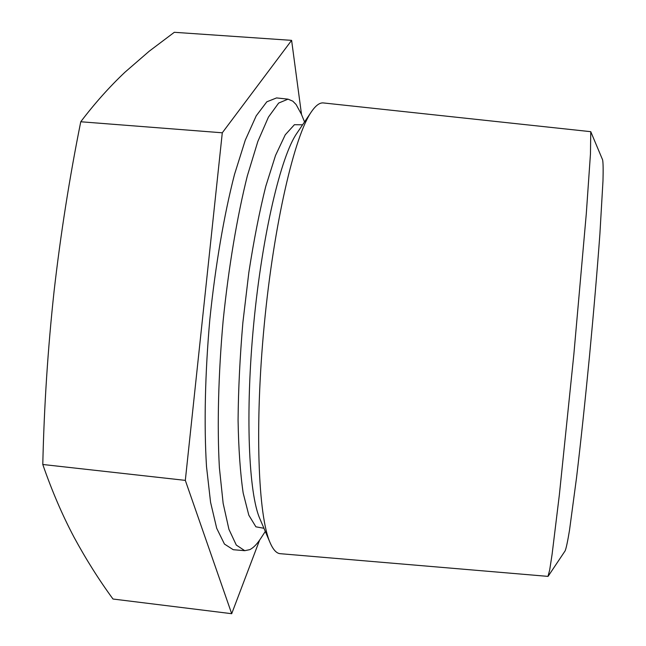 <?xml version="1.0" encoding="UTF-8"?>
<svg xmlns="http://www.w3.org/2000/svg" width="646" height="646" viewBox="0 0 646 646"><rect width="100%" height="100%" fill="white"/><g stroke="black" fill="none" stroke-linecap="round" stroke-linejoin="round"><path stroke-width="0.97" d="M265.296 531.456L260.782 538.376C257.076 544.093 253.402 547.848 249.76 549.657L244.753 550.683L236.299 545.062L228.934 529.332L223.145 503.355L219.382 467.688C217.088 426.166 218.332 374.656 223.136 320.771C228.652 266.959 237.211 216.144 247.353 175.817L257.819 141.514L268.437 117.104L278.652 103.061L288.019 99.153L292.808 101.164L296.118 104.531L301.424 114.277L304.541 121.933M74.032 537.206C86.047 559.371 99.04 579.987 113.002 599.028L231.696 613.7L185.321 480.374L42.789 464.49C51.914 490.847 62.323 515.08 74.032 537.206M547.978 576.385L549.681 570.03L552.096 554.316L559.371 494.715L573.85 354.379L586.285 213.85L590.46 153.95L590.759 131.679L323.42 102.94C319.762 102.504 315.781 105.419 311.477 111.677C294.649 135.426 273.936 223.371 264.262 324.712C254.516 426.053 258.15 516.324 270.165 542.842C273.201 549.803 276.561 553.42 280.235 553.687L547.978 576.385M244.753 550.683L233.271 549.714L224.445 544.061L216.701 528.291L210.564 502.257L206.502 466.549C203.942 424.979 205.04 373.42 209.829 319.495C215.368 265.651 224.081 214.819 234.49 174.493L245.262 140.206L256.228 115.812L266.822 101.802L276.561 97.926L288.019 99.153M185.321 480.374L222.289 132.793L291.612 40.359L174.307 32.3L149.202 51.22L124.993 72.182C109.457 86.855 94.712 103.376 80.758 121.763C69.485 177.828 60.587 234.401 54.054 291.483C47.869 348.549 44.114 406.213 42.789 464.49M222.289 132.793L80.758 121.763M259.603 540.129L231.696 613.7M291.612 40.359L301.529 114.536M548.163 576.24L565.153 550.82C566.203 548.276 567.656 541.437 569.497 530.318L576.555 477.58C580.786 441.888 585.115 401.327 589.523 355.881C593.819 310.427 597.284 269.778 599.9 233.933L602.984 180.815C603.291 169.551 603.162 162.566 602.613 159.861L590.759 131.679M263.939 528.275L255.897 526.813L248.807 515.161L243.179 493.035C240.28 473.227 238.576 448.922 238.075 420.134C238.35 389.344 239.949 356.858 242.864 322.661L248.831 272.515C253.821 240.288 259.466 211.549 265.781 186.298L275.527 155.452L285.257 134.796L294.423 124.702L302.603 124.799M270.165 542.842L259.918 518.867C248.653 493.77 245.125 413.174 253.733 323.703C262.276 234.232 281.042 155.775 296.869 133.27L311.477 111.677"/></g></svg>

